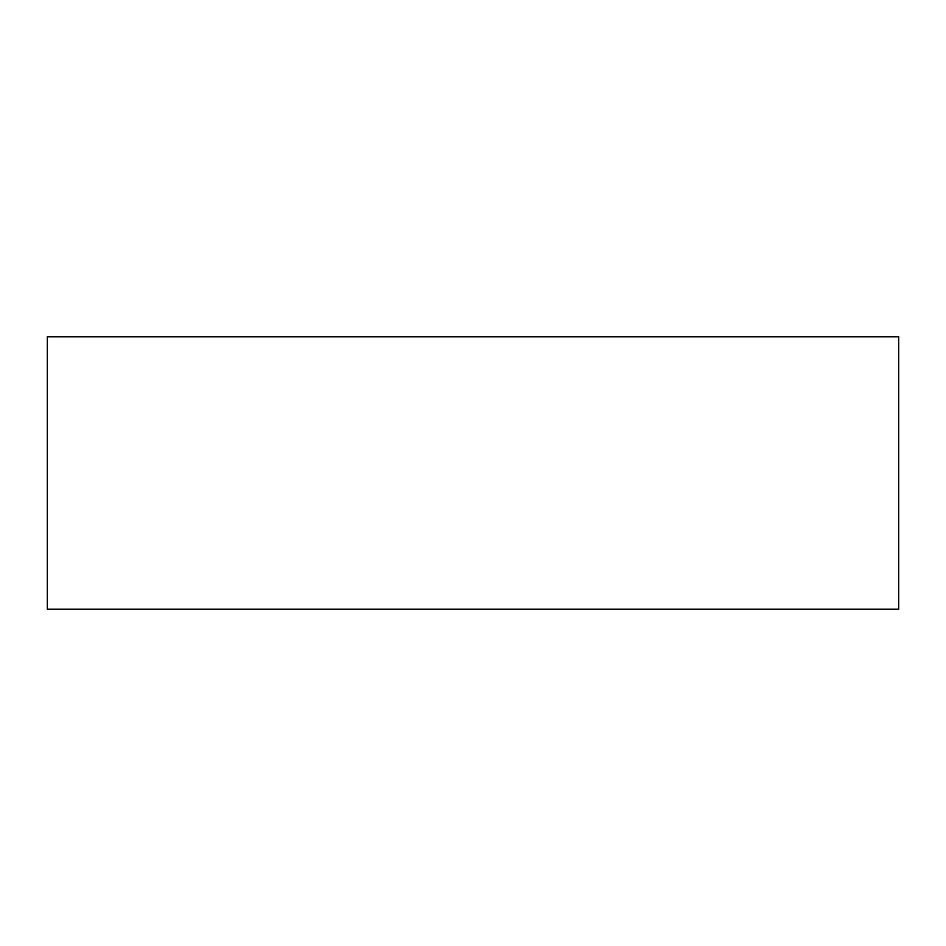 <?xml version="1.0" encoding="UTF-8"?>
<svg xmlns="http://www.w3.org/2000/svg" width="946" height="946" viewBox="0 0 946 946"><rect width="100%" height="100%" fill="white"/><g stroke="black" fill="none" stroke-linecap="round" stroke-linejoin="round"><path stroke-width="1.42" d="M898.7 609.224L47.3 609.224L47.3 336.776L898.7 336.776L898.7 609.224"/></g></svg>
